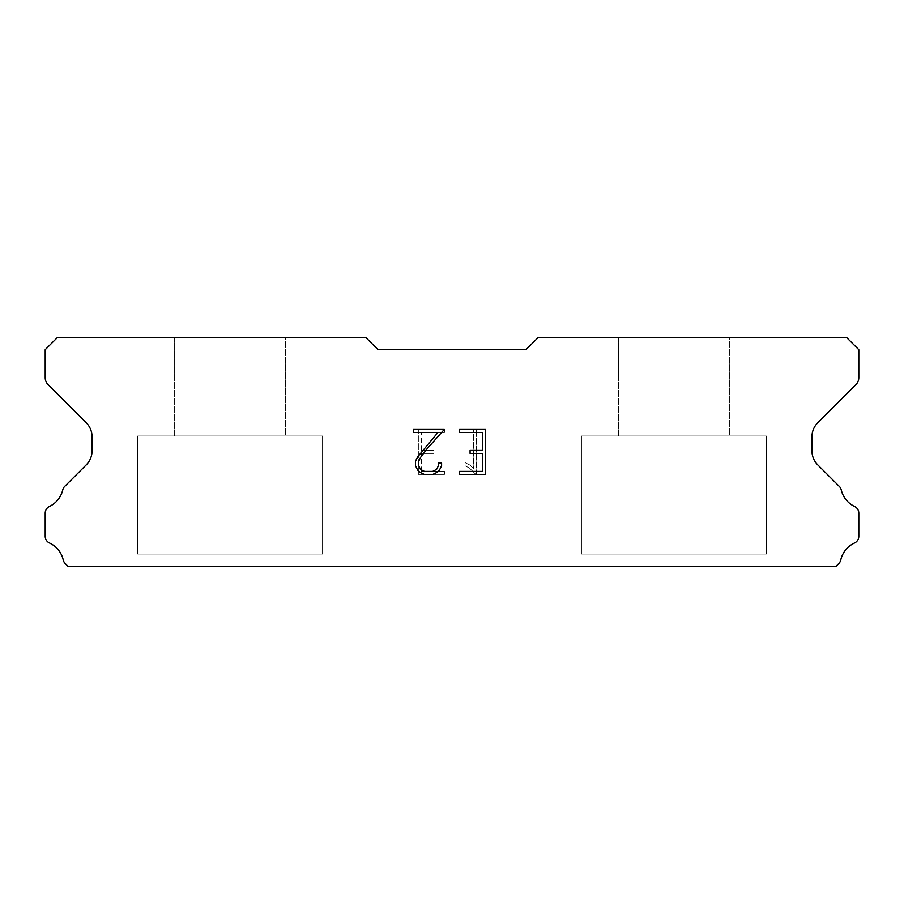 <?xml version="1.0" encoding="UTF-8"?>
<svg xmlns="http://www.w3.org/2000/svg" width="904" height="904" viewBox="0 0 904 904"><rect width="100%" height="100%" fill="white"/><g stroke="black" fill="none" stroke-linecap="round" stroke-linejoin="round"><path stroke-width="0.68" stroke-dasharray="4.52 3.39" d="M285.585 337.361L174.642 337.361L174.642 435.977L285.585 435.977L174.642 435.977L285.585 435.977L285.585 337.361L174.642 337.361L174.642 435.977L285.585 435.977L174.642 435.977L285.585 435.977L285.585 337.361L174.642 337.361L174.642 435.977L285.585 435.977L174.642 435.977L285.585 435.977L285.585 337.361L174.642 337.361L174.642 435.977L285.585 435.977L174.642 435.977L285.585 435.977L285.585 337.361L174.642 337.361L174.642 435.977L285.585 435.977L174.642 435.977L285.585 435.977L285.585 337.361L174.642 337.361L174.642 435.977L285.585 435.977L174.642 435.977L285.585 435.977L285.585 337.361L174.642 337.361L174.642 435.977L285.585 435.977L174.642 435.977L285.585 435.977L285.585 337.361L174.642 337.361L174.642 435.977L285.585 435.977L174.642 435.977L285.585 435.977L285.585 337.361L174.642 337.361L174.642 435.977L285.585 435.977L285.585 337.361L174.642 337.361L174.642 435.977L285.585 435.977L285.585 337.361L174.642 337.361L174.642 435.977L285.585 435.977L285.585 337.361L174.642 337.361L174.642 435.977L285.585 435.977L285.585 337.361L174.642 337.361L174.642 435.977L285.585 435.977L285.585 337.361L174.642 337.361L174.642 435.977L285.585 435.977L285.585 337.361L174.642 337.361L174.642 435.977L285.585 435.977L285.585 337.361L174.642 337.361L174.642 435.977L285.585 435.977L285.585 337.361L174.642 337.361L285.585 337.361M137.657 566.401L322.558 566.638L137.657 566.401M729.358 337.361L618.415 337.361L618.415 435.977L729.358 435.977L618.415 435.977L729.358 435.977L729.358 337.361L618.415 337.361L618.415 435.977L729.358 435.977L618.415 435.977L729.358 435.977L729.358 337.361L618.415 337.361L618.415 435.977L729.358 435.977L618.415 435.977L729.358 435.977L729.358 337.361L618.415 337.361L618.415 435.977L729.358 435.977L618.415 435.977L729.358 435.977L729.358 337.361L618.415 337.361L618.415 435.977L729.358 435.977L618.415 435.977L729.358 435.977L729.358 337.361L618.415 337.361L618.415 435.977L729.358 435.977L618.415 435.977L729.358 435.977L729.358 337.361L618.415 337.361L618.415 435.977L729.358 435.977L618.415 435.977L729.358 435.977L729.358 337.361L618.415 337.361L618.415 435.977L729.358 435.977L618.415 435.977L729.358 435.977L729.358 337.361L618.415 337.361L618.415 435.977L729.358 435.977L729.358 337.361L618.415 337.361L618.415 435.977L729.358 435.977L729.358 337.361L618.415 337.361L618.415 435.977L729.358 435.977L729.358 337.361L618.415 337.361L618.415 435.977L729.358 435.977L729.358 337.361L618.415 337.361L618.415 435.977L729.358 435.977L729.358 337.361L618.415 337.361L618.415 435.977L729.358 435.977L729.358 337.361L618.415 337.361L618.415 435.977L729.358 435.977L729.358 337.361L618.415 337.361L618.415 435.977L729.358 435.977L729.358 337.361L618.415 337.361L729.358 337.361M581.441 566.401L766.343 566.638L581.441 566.401M766.343 435.977L581.441 435.977L581.441 554.073L766.343 554.073L581.441 554.073L766.343 554.073L766.343 435.977L581.441 435.977L581.441 554.073L766.343 554.073L581.441 554.073L766.343 554.073L766.343 435.977L581.441 435.977L581.441 554.073L766.343 554.073L581.441 554.073L766.343 554.073L766.343 435.977L581.441 435.977L581.441 554.073L766.343 554.073L581.441 554.073L766.343 554.073L766.343 435.977L581.441 435.977L581.441 554.073L766.343 554.073L581.441 554.073L766.343 554.073L766.343 435.977L581.441 435.977L581.441 554.073L766.343 554.073L581.441 554.073L766.343 554.073L766.343 435.977L581.441 435.977L581.441 554.073L766.343 554.073L581.441 554.073L766.343 554.073L766.343 435.977L581.441 435.977L581.441 554.073L766.343 554.073L581.441 554.073L766.343 554.073L766.343 435.977L581.441 435.977L581.441 554.073L766.343 554.073L766.343 435.977L581.441 435.977L581.441 554.073L766.343 554.073L766.343 435.977L581.441 435.977L581.441 554.073L766.343 554.073L766.343 435.977L581.441 435.977L581.441 554.073L766.343 554.073L766.343 435.977L581.441 435.977L581.441 554.073L766.343 554.073L766.343 435.977L581.441 435.977L581.441 554.073L766.343 554.073L766.343 435.977L581.441 435.977L581.441 554.073L766.343 554.073L766.343 435.977L581.441 435.977L581.441 554.073L766.343 554.073L766.343 435.977L581.441 435.977L766.343 435.977M322.558 435.977L137.657 435.977L137.657 554.073L322.558 554.073L137.657 554.073L322.558 554.073L322.558 435.977L137.657 435.977L137.657 554.073L322.558 554.073L137.657 554.073L322.558 554.073L322.558 435.977L137.657 435.977L137.657 554.073L322.558 554.073L137.657 554.073L322.558 554.073L322.558 435.977L137.657 435.977L137.657 554.073L322.558 554.073L137.657 554.073L322.558 554.073L322.558 435.977L137.657 435.977L137.657 554.073L322.558 554.073L137.657 554.073L322.558 554.073L322.558 435.977L137.657 435.977L137.657 554.073L322.558 554.073L137.657 554.073L322.558 554.073L322.558 435.977L137.657 435.977L137.657 554.073L322.558 554.073L137.657 554.073L322.558 554.073L322.558 435.977L137.657 435.977L137.657 554.073L322.558 554.073L137.657 554.073L322.558 554.073L322.558 435.977L137.657 435.977L137.657 554.073L322.558 554.073L322.558 435.977L137.657 435.977L137.657 554.073L322.558 554.073L322.558 435.977L137.657 435.977L137.657 554.073L322.558 554.073L322.558 435.977L137.657 435.977L137.657 554.073L322.558 554.073L322.558 435.977L137.657 435.977L137.657 554.073L322.558 554.073L322.558 435.977L137.657 435.977L137.657 554.073L322.558 554.073L322.558 435.977L137.657 435.977L137.657 554.073L322.558 554.073L322.558 435.977L137.657 435.977L137.657 554.073L322.558 554.073L322.558 435.977L137.657 435.977L322.558 435.977M482.657 453.424L482.657 471.402L459.571 471.402L459.571 474.397L485.651 474.397L485.651 429.456L459.571 429.456L459.571 432.462L482.657 432.462L482.657 450.429L470.08 450.429L470.08 453.424L482.657 453.424M441.593 465.696L441.593 463.006L438.553 463.006L438.553 465.47L436.564 469.413L432.609 471.402L424.473 471.402L420.496 469.425L418.541 465.47L418.541 461.526L420.552 457.424L426.79 449.118L444.282 429.456L413.388 429.456L413.388 432.462L437.931 432.462L417.637 456.904L415.467 461.209L415.467 465.65L417.637 470.046L419.851 472.238L424.213 474.397L432.846 474.397L437.231 472.272L439.457 470.091L441.593 465.696M421.343 471.402L421.343 453.424L421.343 471.402L444.429 471.402L421.343 471.402M421.343 453.424L433.92 453.424L421.343 453.424M433.92 453.424L433.92 450.429L433.92 453.424M433.92 450.429L421.343 450.429L433.92 450.429M421.343 450.429L421.343 432.462L421.343 450.429M421.343 432.462L444.429 432.462L421.343 432.462M444.429 432.462L444.429 429.456L444.429 432.462M444.429 474.397L444.429 471.402L444.429 474.397L418.349 474.397L444.429 474.397M418.349 429.456L418.349 474.397L418.349 429.456L444.429 429.456L418.349 429.456M465.018 462.622L465.018 465.786L465.018 462.622L469.99 465.085L465.018 462.622M465.018 465.786L469.402 468.001L465.018 465.786M469.402 468.001L475.775 474.34L469.402 468.001M475.775 474.34L476.408 474.34L475.775 474.34M476.408 474.34L476.408 429.4L476.408 474.34M473.413 468.532L469.99 465.085L473.413 468.532L473.413 429.4L473.413 468.532M476.408 429.4L473.413 429.4L476.408 429.4M525.958 349.678L378.041 349.678L365.713 337.361L57.528 337.361L45.2 349.678L45.2 377.646A9.865 9.865 0 0 0 48.093 384.618L86.264 422.801A19.718 19.718 0 0 1 92.038 436.745L92.038 450.904A19.718 19.718 0 0 1 86.264 464.848L65.224 485.9A7.401 7.401 0 0 0 62.726 490.047A24.657 24.657 0 0 1 49.404 506.489A7.401 7.401 0 0 0 45.2 513.156L45.2 536.309A7.401 7.401 0 0 0 49.505 543.021A24.657 24.657 0 0 1 63.235 559.971A7.401 7.401 0 0 0 65.224 563.565L68.297 566.638L835.703 566.638L838.776 563.565A7.401 7.401 0 0 0 840.765 559.971A24.657 24.657 0 0 1 854.495 543.021A7.401 7.401 0 0 0 858.8 536.309L858.8 513.156A7.401 7.401 0 0 0 854.596 506.489A24.657 24.657 0 0 1 841.274 490.047A7.401 7.401 0 0 0 838.776 485.9L817.736 464.848A19.718 19.718 0 0 1 811.961 450.904L811.961 436.745A19.718 19.718 0 0 1 817.736 422.801L855.907 384.618A9.865 9.865 0 0 0 858.8 377.646L858.8 349.678L846.472 337.361L538.287 337.361L525.958 349.678M766.343 566.638L581.441 566.638L766.343 566.638M322.558 566.638L137.657 566.638L322.558 566.638"/><path stroke-width="1.36" d="M482.657 471.402L482.657 453.424L470.08 453.424L470.08 450.429L482.657 450.429L482.657 432.462L459.571 432.462L459.571 429.456L485.651 429.456L485.651 474.397L459.571 474.397L459.571 471.402L482.657 471.402M441.593 463.006L441.593 465.696L439.457 470.091L437.231 472.272L432.846 474.397L424.213 474.397L419.851 472.238L417.637 470.046L415.467 465.65L415.467 461.209L417.637 456.904L437.931 432.462L413.388 432.462L413.388 429.456L444.282 429.456L426.79 449.118L420.552 457.424L418.541 461.526L418.541 465.47L420.496 469.425L424.473 471.402L432.609 471.402L436.564 469.413L438.553 465.47L438.553 463.006L441.593 463.006M525.958 349.678L538.287 337.361L846.472 337.361L858.8 349.678L858.8 377.646A9.865 9.865 0 0 1 855.907 384.618L817.736 422.801A19.718 19.718 0 0 0 811.961 436.745L811.961 450.904A19.718 19.718 0 0 0 817.736 464.848L838.776 485.9A7.401 7.401 0 0 1 841.274 490.047A24.657 24.657 0 0 0 854.596 506.489A7.401 7.401 0 0 1 858.8 513.156L858.8 536.309A7.401 7.401 0 0 1 854.495 543.021A24.657 24.657 0 0 0 840.765 559.971A7.401 7.401 0 0 1 838.776 563.565L835.703 566.638L68.297 566.638L65.224 563.565A7.401 7.401 0 0 1 63.235 559.971A24.657 24.657 0 0 0 49.505 543.021A7.401 7.401 0 0 1 45.2 536.309L45.2 513.156A7.401 7.401 0 0 1 49.404 506.489A24.657 24.657 0 0 0 62.726 490.047A7.401 7.401 0 0 1 65.224 485.9L86.264 464.848A19.718 19.718 0 0 0 92.038 450.904L92.038 436.745A19.718 19.718 0 0 0 86.264 422.801L48.093 384.618A9.865 9.865 0 0 1 45.2 377.646L45.2 349.678L57.528 337.361L365.713 337.361L378.041 349.678L525.958 349.678"/></g></svg>
